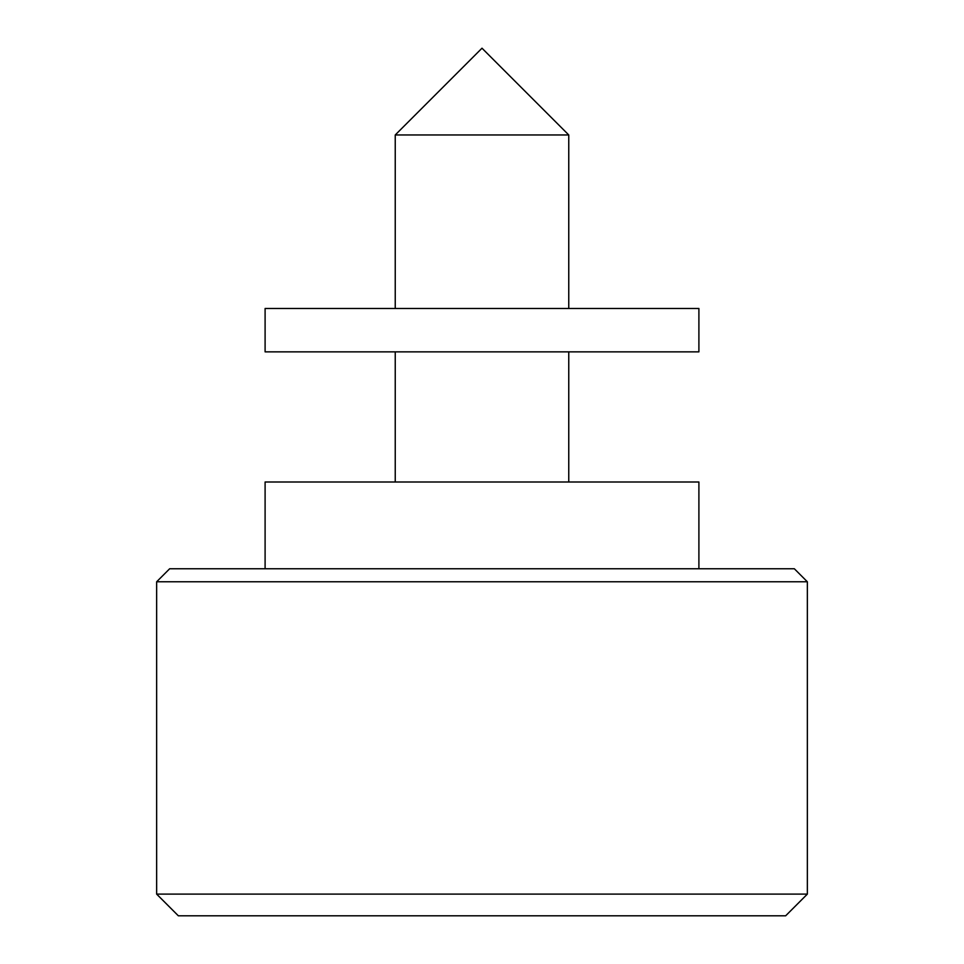 <?xml version="1.0" encoding="UTF-8"?>
<svg xmlns="http://www.w3.org/2000/svg" width="964" height="964" viewBox="0 0 964 964"><rect width="100%" height="100%" fill="white"/><g stroke="black" fill="none" stroke-linecap="round" stroke-linejoin="round"><path stroke-width="1.45" d="M807.35 581.774L794.336 568.76L169.664 568.76L156.65 581.774L807.35 581.774L156.65 581.774L156.65 894.11L178.34 915.8L785.66 915.8L807.35 894.11L156.65 894.11L807.35 894.11L807.35 581.774L807.35 894.11L785.66 915.8L178.34 915.8L156.65 894.11L156.65 581.774L169.664 568.76L794.336 568.76L807.35 581.774M395.24 134.96L568.76 134.96L482 48.2L395.24 134.96L395.24 308.48L395.24 134.96L482 48.2L568.76 134.96L395.24 134.96M568.76 482L568.76 351.86L568.76 482M568.76 308.48L568.76 134.96L568.76 308.48M395.24 351.86L395.24 482L395.24 351.86M698.9 568.76L698.9 482L265.1 482L265.1 568.76L265.1 482L698.9 482L698.9 568.76M265.1 308.48L265.1 351.86L698.9 351.86L698.9 308.48L265.1 308.48L698.9 308.48L698.9 351.86L265.1 351.86L265.1 308.48"/></g></svg>
